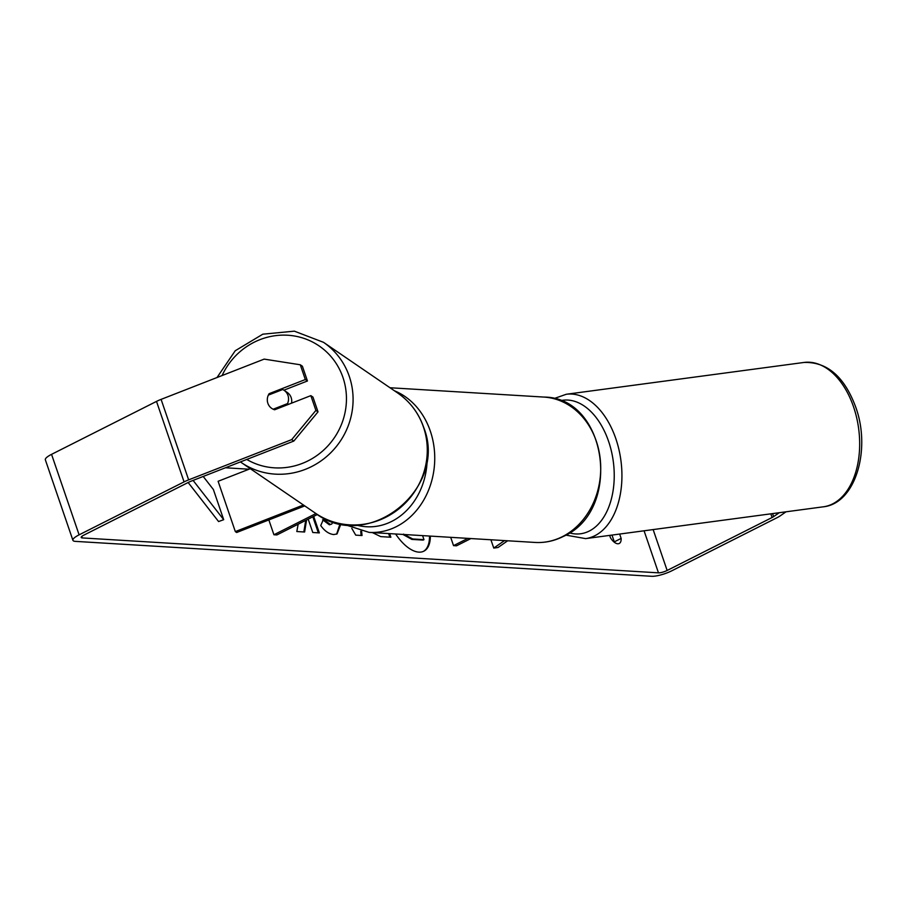 <?xml version="1.0" encoding="UTF-8"?>
<svg xmlns="http://www.w3.org/2000/svg" width="907" height="907" viewBox="0 0 907 907"><rect width="100%" height="100%" fill="white"/><g stroke="black" fill="none" stroke-linecap="round" stroke-linejoin="round"><path stroke-width="1.36" d="M470.892 538.554L456.493 545.821L453.534 545.64L467.921 538.373M450.688 537.329L453.534 545.64M490.914 539.767L493.759 548.077L498 547.511L507.671 540.787M493.759 548.077L504.519 540.595M304.763 505.902L236.659 532.5L235.332 531.593L218.111 481.288L250.332 468.704M315.953 513.555L273.925 534.756L276.884 534.937L317.405 514.496M268.846 519.926L273.925 534.756M235.332 531.593L303.437 504.995M284.106 390.327A10.952 10.465 124.3 0 1 287.519 403.604L273.166 409.216A10.952 10.465 124.3 0 1 268.336 395.123L282.701 389.522A10.952 10.465 124.3 0 1 284.106 390.327L287.292 392.493A10.952 10.465 124.3 0 1 291.532 403.173M288.585 404.329L287.519 403.604M395.633 533.996A36.938 17.993 63.2 0 0 418.841 552.136A36.938 17.993 63.2 0 0 423.864 551.173A36.938 17.993 63.2 0 0 430.349 536.105M423.433 551.377A36.938 17.993 63.2 0 0 429.487 536.048M619.651 534.064L621.136 538.418A10.952 5.329 -116.8 0 1 619.232 543.486A10.952 5.329 -116.8 0 1 617.746 543.769A10.952 5.329 -116.8 0 1 610.468 537.76L609.663 535.402M298.154 524.212L296.816 531.536L304.616 532.012L306.566 519.96M308.199 519.144L312.779 532.5L319.343 532.897L313.686 516.366M361.644 531.4L362.029 535.527L355.737 535.141L351.803 528.384M779.249 512.704L773.626 516.616A6.576 1.565 -18.9 0 1 772.095 517.512L667.144 570.469A6.576 1.565 -18.9 0 1 658.471 572.839L82.288 537.93A6.576 1.565 -18.9 0 1 81.199 537.477A6.576 1.565 -18.9 0 1 83.852 535.13L188.803 482.173A6.576 1.565 -18.9 0 1 190.765 481.311L293.823 441.063L291.703 439.612L315.897 410.406L318.017 411.857L293.823 441.063M249.04 469.214L225.412 467.774M389.636 533.633L390.872 537.239L380.713 536.615L372.392 532.59M340.975 523.827L337.041 533.928L333.674 534.563C328.833 533.951 324.525 530.946 320.738 525.55L323.459 519.36L330.261 524.382L331.645 524.121L333.186 521.854M786.04 511.797L780.428 515.709A15.328 3.662 -18.9 0 1 776.834 517.806L671.883 570.752A15.328 3.662 -18.9 0 1 651.634 576.285L75.462 541.377A15.328 3.662 -18.9 0 1 72.911 540.311A15.328 3.662 -18.9 0 1 79.113 534.835L184.064 481.889A15.328 3.662 -18.9 0 1 188.645 479.86L291.703 439.612M611.987 535.085L614.311 541.864A10.952 5.329 -116.8 0 1 614.322 542.239M318.017 411.857L312.96 397.085L310.84 395.633L274.651 409.771A10.952 10.465 124.3 0 1 269.141 393.672L305.33 379.534L300.274 364.773L264.152 359.115L161.095 399.375L188.645 479.86M310.84 395.633L315.897 410.406M300.274 364.773L302.394 366.224L307.45 380.985L305.33 379.534M307.45 380.985L283.902 390.18M72.911 540.311L45.35 459.815A15.328 3.662 -18.9 0 1 51.552 454.35L156.503 401.404A15.328 3.662 -18.9 0 1 161.095 399.375M621.136 538.418L614.311 541.864M270.207 394.398L269.141 393.672M422.605 535.629L423.977 539.654L423.127 540.084L411.891 539.404L402.889 534.438M423.977 539.654L412.742 538.973L403.502 534.132M360.725 531.207L361.133 535.47M388.615 533.577L389.851 537.171M318.323 532.84L312.836 516.797M303.834 531.956L305.716 520.391M340.08 523.645L336.61 534.132M322.609 519.79L329.4 524.813L331.645 524.121M188.146 482.501L218.576 521.548L223.7 519.688L213.372 489.497L203.202 476.447M193.089 480.404L223.7 519.688M323.516 342.324L397.72 393.026A72.821 69.624 124.3 0 1 423.467 427.05A72.821 69.624 124.3 0 1 398.831 508.906A72.821 69.624 124.3 0 1 315.534 513.271L240.412 461.924A72.821 69.624 -55.7 0 0 241.341 462.57A72.821 69.624 -55.7 0 0 324.638 458.194A72.821 69.624 -55.7 0 0 349.274 376.337A72.821 69.624 -55.7 0 0 323.516 342.324L294.333 331.157L262.815 334.184L235.23 350.748L217 377.539M222.102 375.543A67.345 64.386 124.3 0 1 284.821 335.125A67.345 64.386 124.3 0 1 342.925 377.391A67.345 64.386 124.3 0 1 321.872 451.675A67.345 64.386 124.3 0 1 246.749 459.441M644.072 530.788L658.471 572.839M81.777 536.445L82.288 537.93M653.142 529.575L667.144 570.469M770.837 513.827L772.095 517.512M772.594 513.6L773.626 516.616M51.552 454.35L79.113 534.835M156.503 401.404L184.064 481.889M411.891 539.404L412.742 538.973M329.4 524.813L330.261 524.382M853.566 406.892A72.821 45.361 -97.6 0 0 804.033 362.449C827.218 361.802 844.462 376.711 855.755 407.198C871.128 449.26 855.766 503.476 823.352 506.809A72.821 45.361 -97.6 0 0 853.566 406.892M553.86 398.638L566.297 394.262A72.821 45.361 82.4 0 1 615.83 438.693A72.821 45.361 82.4 0 1 585.605 538.611L823.352 506.809M569.403 532.874A67.345 41.949 -97.6 0 0 607.928 509.133A67.345 41.949 -97.6 0 0 608.586 441.346A67.345 41.949 -97.6 0 0 560.288 400.713M562.397 536.661A72.821 61.188 -86.5 0 0 599.981 456.958A72.821 61.188 -86.5 0 0 543.894 397.073C607.724 397.164 622.769 510.822 563.145 536.525C554.166 541.014 544.812 542.998 535.085 542.443A72.821 61.188 -86.5 0 0 562.397 536.661M394.466 390.804A72.821 61.188 93.5 0 1 434.736 456.924A72.821 61.188 93.5 0 1 396.416 526.616A72.821 61.188 93.5 0 1 369.115 532.386L535.085 542.443M356.27 525.006A67.345 56.585 -86.5 0 0 391.733 521.4A67.345 56.585 -86.5 0 0 427.163 456.799M315.534 513.271C367.482 553.338 448.625 488.544 423.626 427.231C418.615 412.957 409.975 401.552 397.72 393.026M566.297 394.262L804.033 362.449M565.787 535.107L585.605 538.611M389.987 387.743L543.894 397.073M343.821 524.303L369.115 532.386"/></g></svg>
